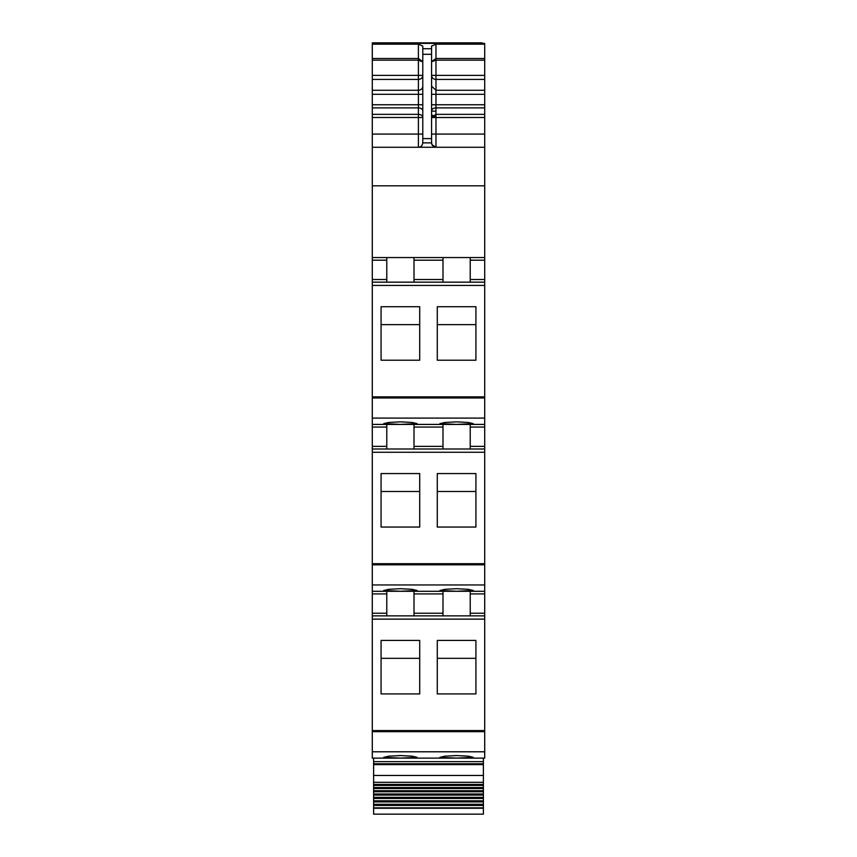 <?xml version="1.0" encoding="UTF-8"?>
<svg xmlns="http://www.w3.org/2000/svg" width="857" height="857" viewBox="0 0 857 857"><rect width="100%" height="100%" fill="white"/><g stroke="black" fill="none" stroke-linecap="round" stroke-linejoin="round"><path stroke-width="1.29" d="M372.292 751.793L372.292 758.124L484.708 758.124L484.708 615.862L372.292 615.862L372.292 751.793L484.708 751.793M386.786 591.276L386.786 613.226L372.292 613.226L372.292 615.862L484.708 615.862L484.708 613.226L470.214 613.226L470.214 615.862M372.292 613.226L372.292 591.276L484.708 591.276L484.708 613.226M386.786 424.419L386.786 446.368L372.292 446.368L372.292 591.276M372.292 446.368L372.292 424.419L484.708 424.419L484.708 449.004L372.292 449.004L484.708 449.004L484.708 591.276M386.786 257.561L386.786 279.521L372.292 279.521L372.292 424.419M372.292 279.521L372.292 185.819L484.708 185.819L484.708 282.157L372.292 282.157L484.708 282.157L484.708 424.419M372.292 134.088L418.398 134.088L418.398 117.495L422.79 117.495A4.392 3.128 0 0 0 418.398 114.356L418.398 117.495L372.292 117.495L372.292 185.819M372.292 117.495L372.292 107.886L418.398 107.886A4.392 3.128 180 0 1 422.79 111.014M422.79 61.715L418.398 58.512L418.398 79.422L372.292 79.422L372.292 107.886M372.292 79.422L372.292 43.386L484.708 43.386L372.292 43.386M399.298 591.244L401.912 591.244M482.073 42.85L372.292 42.85L482.073 43.289M484.708 102.24L484.708 104.361M372.292 147.265L484.708 147.265L484.708 43.386M421.965 145.444A4.392 4.392 0 0 1 418.398 147.265C420.755 147.329 422.222 145.861 422.79 142.873L422.79 46.085L418.398 44.178L372.292 44.178M422.79 48.731L431.574 48.731L431.574 46.085L435.967 44.178L484.708 44.178M484.708 147.265L484.708 185.819M372.292 257.561L484.708 257.561M386.786 279.521L386.786 282.157L372.292 282.157M381.076 360.208L381.076 306.72L419.716 306.72L419.716 360.208L381.076 360.208L381.076 324.632L419.716 324.632L419.716 360.208M437.284 360.208L437.284 306.72L475.924 306.72L475.924 360.208L475.924 324.632L437.284 324.632L437.284 360.208L475.924 360.208M400.401 424.397L417.08 423.647L412.196 422.48L400.401 421.837L388.607 422.48L383.711 423.647L400.401 424.397M456.599 424.397L473.289 423.647L468.393 422.48L456.599 421.837L444.804 422.48L439.92 423.647L456.599 424.397M386.786 446.368L386.786 449.004L372.292 449.004M381.076 473.567L381.076 527.055L419.716 527.055L419.716 473.567L381.076 473.567M437.284 473.567L475.924 473.567L475.924 527.055L437.284 527.055L437.284 473.567M400.401 591.255L383.711 590.505L388.607 589.337L400.401 588.695L412.196 589.337L417.08 590.505L400.401 591.255M456.599 591.255L473.289 590.505L468.393 589.337L456.599 588.695L444.804 589.337L439.92 590.505L456.599 591.255M386.786 613.226L386.786 615.862L372.292 615.862M381.076 640.425L381.076 693.913L419.716 693.913L419.716 640.425L381.076 640.425M437.284 640.425L475.924 640.425L475.924 693.913L437.284 693.913L437.284 640.425M400.401 758.102L383.711 757.352L388.607 756.185L400.401 755.553L412.196 756.185L417.08 757.352L400.401 758.102M456.599 758.102L473.289 757.352L468.393 756.185L456.599 755.553L444.804 756.185L439.92 757.352L456.599 758.102M484.708 60.172L435.967 60.172L435.967 58.512L431.585 61.704M431.574 48.731L431.574 142.873C432.153 145.861 433.61 147.329 435.967 147.265L435.967 134.088L431.574 134.088M422.79 61.865L418.398 60.172L372.292 60.172M442.994 282.157L442.994 257.561M414.006 257.561L414.006 282.157M470.214 257.561L470.214 282.157M414.006 424.419L414.006 449.004M442.994 424.419L442.994 427.054L414.006 427.054M442.994 449.004L442.994 427.054M470.214 424.419L470.214 449.004M381.076 527.055L381.076 491.49L419.716 491.49L419.716 527.055M437.284 527.055L437.284 491.49L475.924 491.49L475.924 527.055M414.006 591.276L414.006 615.862M442.994 591.276L442.994 593.912L414.006 593.912M442.994 615.862L442.994 593.912M470.214 591.276L470.214 613.226M381.076 693.913L381.076 658.337L419.716 658.337L419.716 693.913M437.284 693.913L437.284 658.337L475.924 658.337L475.924 693.913M484.708 79.422L435.967 79.422A4.392 4.06 180 0 1 431.574 75.362L435.967 75.362L435.967 60.172L431.574 61.704M422.79 142.873L431.574 142.873C431.832 145.54 433.299 147.008 435.967 147.265L431.982 144.737M484.708 117.495L431.574 117.505L435.967 116.691L435.967 114.977L431.574 117.495L435.967 114.356L435.967 104.747L431.574 104.747M484.708 738.37L484.708 730.571L372.292 730.571M372.292 758.124L417.08 758.124M483.391 808.247L373.609 808.247L373.609 814.15L483.391 814.15L483.391 791.761L373.609 791.761L373.609 790.711L483.391 790.711L483.391 785.398L373.609 785.398L373.609 784.412L483.391 784.412L483.391 782.302L373.609 782.302L373.609 758.124M483.391 782.302L483.391 758.124M373.609 784.412L373.609 782.302M483.391 784.412L483.391 785.398M483.391 788.536L373.609 788.536L373.609 787.529L483.391 787.529L373.609 787.529L373.609 785.398M373.609 790.711L373.609 788.536M483.391 790.711L483.391 791.761M483.391 795.082L373.609 795.082L373.609 794L483.391 794L373.609 794L373.609 791.761M483.391 798.467L373.609 798.467L373.609 797.364L483.391 797.364L373.609 797.364L373.609 795.082M483.391 800.802L373.609 800.802L373.609 798.467M483.391 801.927L373.609 801.927L373.609 800.802M483.391 804.294L373.609 804.294L373.609 801.927M483.391 805.441L373.609 805.441L373.609 804.294M483.391 807.851L373.609 807.851L373.609 805.441M431.574 115.299L432.828 115.299M418.398 44.178L418.398 58.512L372.292 58.512M372.292 94.324L418.398 94.324L418.398 79.422A4.392 4.06 180 0 0 422.79 75.362L372.292 75.362M422.79 86.214A4.392 4.06 180 0 1 418.398 90.264L372.292 90.264M372.292 104.747L418.398 104.747L418.398 114.356L372.292 114.356M422.79 94.324L418.398 94.324L418.398 104.747L422.79 104.747M418.398 147.265L418.398 134.088L422.79 134.088M386.786 260.196L372.292 260.196M372.292 285.424L484.708 285.424M372.292 396.866L484.708 396.866M372.292 397.969L484.708 397.969M372.292 418.087L484.708 418.087M386.786 427.054L372.292 427.054M372.292 452.271L484.708 452.271M372.292 563.713L484.708 563.713M372.292 564.817L484.708 564.817M372.292 584.945L484.708 584.945M386.786 593.912L372.292 593.912M372.292 619.129L484.708 619.129M372.292 731.674L484.708 731.674M484.708 58.512L435.967 58.512L435.967 44.178M422.79 54.312L431.574 54.312M484.708 134.088L435.967 134.088L435.967 116.691M431.574 142.873C431.832 145.54 433.299 147.008 435.967 147.265M442.994 260.196L414.006 260.196M484.708 260.196L470.214 260.196M442.994 279.521L414.006 279.521M484.708 279.521L470.214 279.521M484.708 427.054L470.214 427.054M484.708 446.368L470.214 446.368M442.994 446.368L414.006 446.368M484.708 593.912L470.214 593.912M442.994 613.226L414.006 613.226M484.708 75.362L435.967 75.362L435.967 90.264L431.574 86.214M484.708 90.264L435.967 90.264L435.967 104.747L484.708 104.747M484.708 94.324L431.574 94.324M484.708 107.886L435.967 107.886A4.392 3.128 0 0 0 431.574 111.014M484.708 114.356L435.967 114.356L435.967 114.977M422.79 138.598L431.574 138.598M483.391 761.637L373.609 761.637M483.391 763.791L373.609 763.791M483.391 764.594L373.609 764.594M483.391 775.467L373.609 775.467M431.574 111.131L435.967 111.131M373.609 784.455L483.391 784.455M373.609 790.722L483.391 790.722"/></g></svg>
